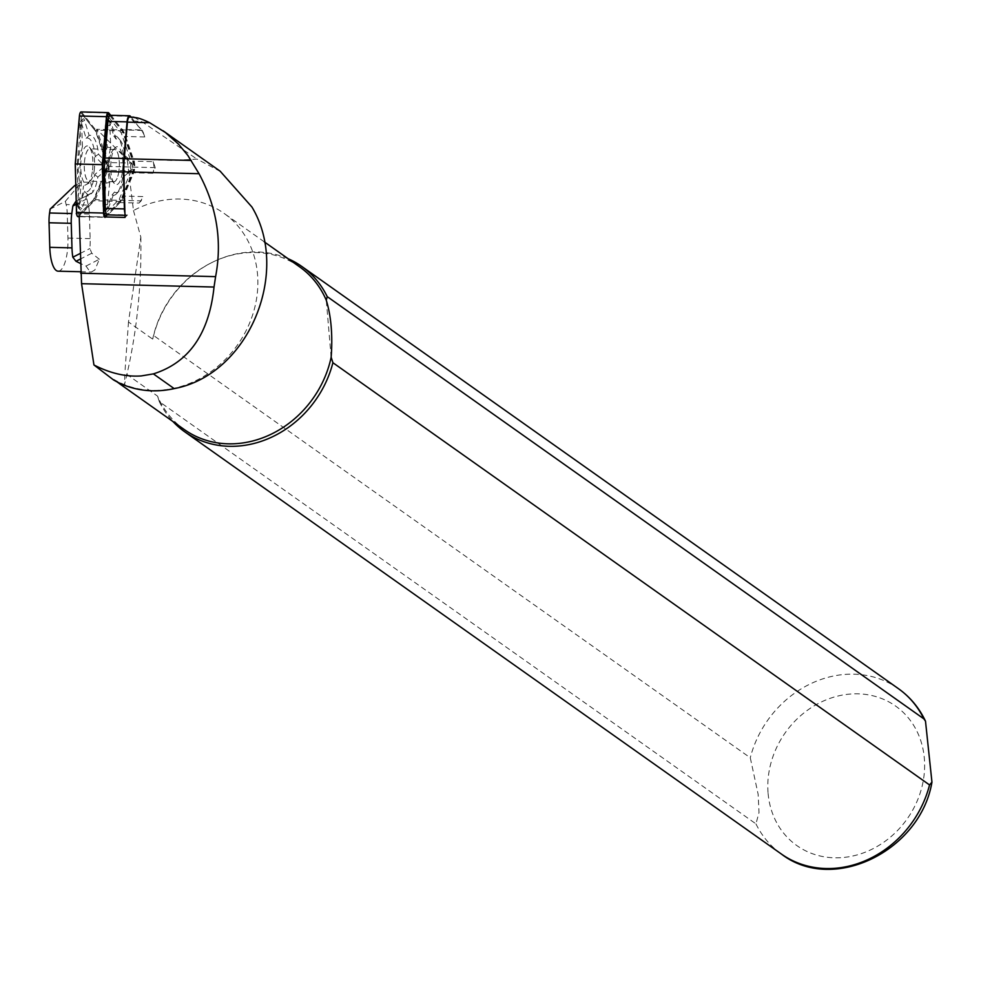 <?xml version="1.0" encoding="UTF-8"?>
<svg xmlns="http://www.w3.org/2000/svg" width="981" height="981" viewBox="0 0 981 981"><rect width="100%" height="100%" fill="white"/><g stroke="black" fill="none" stroke-linecap="round" stroke-linejoin="round"><path stroke-width="0.74" stroke-dasharray="4.91 3.68" d="M141.239 129.921A38.933 12.434 91.4 0 1 144.771 136.96L142.552 130.436L138.603 126.598L141.239 129.921L122.171 129.443A38.933 12.434 91.4 0 1 125.703 136.482L134.09 161.166A7.603 2.428 -88.6 0 1 133.735 172.803L123.888 196.102L142.956 196.58L141.141 200.872L95.316 199.707L79.203 216.298L104.452 216.936M124.906 212.877A7.603 2.428 91.4 0 0 126.635 215.379A7.603 2.428 91.4 0 0 127.432 214.974L108.364 214.496L119.94 202.577A38.933 12.434 91.4 0 0 123.888 196.102M125.028 217.451L127.432 214.974M153.159 161.657A7.603 2.428 -88.6 0 1 152.803 173.281L155.194 167.641L153.159 161.657L134.09 161.166M152.803 173.281L133.735 172.803M155.194 167.641L109.382 166.476L95.316 199.707M141.141 200.872L139.02 203.055L119.94 202.577M220.382 171.442L196.973 159.094L173.404 160.455L128.989 158.983L127.199 159.609L96.727 129.284L109.382 166.476M133.907 117.168L143.447 122.711L196.973 159.094M131.062 117.095L138.603 126.598L134.36 122.478A53.82 17.192 -88.6 0 1 133.134 121.104L130.265 117.487A6.327 2.023 91.4 0 0 129.553 117.058M113.6 379.966L113.87 379.414A99.719 87.076 -54.7 0 0 239.425 342.161A99.719 87.076 -54.7 0 0 223.975 213.318A99.719 87.076 -54.7 0 0 133.477 210.535L127.199 159.609M113.87 379.414L117.058 381.879M120.884 384.687L124.538 384.417L124.881 373.013L157.561 396.14A99.719 87.076 -54.7 0 0 184.318 429.568M299.512 266.783A99.719 87.076 -54.7 0 0 214.128 261.449A99.719 87.076 -54.7 0 0 152.668 339.132L153.637 335.539L750.281 757.773L758.154 794.389L759.024 812.513L755.946 823.868L159.302 401.634L157.561 396.14M133.477 210.535L140.835 237.108L128.486 322.013L152.668 339.132M128.486 322.013L124.881 373.013M288.156 258.739A101.301 88.462 -54.7 0 0 215.035 261.02A101.301 88.462 -54.7 0 0 153.637 335.539M159.302 401.634A101.301 88.462 -54.7 0 0 172.95 421.523M331.161 357.219L326.268 300.211M86.021 266.059L99.339 259.266L94.912 269.934L91.38 272.019L89.884 271.59L86.021 266.059L80.417 263.46M142.552 130.436L96.727 129.284M128.989 158.983L119.302 151.246M139.02 203.055A38.933 12.434 91.4 0 0 142.956 196.58M144.771 136.96L125.703 136.482M58.149 271.185A28.486 9.099 91.4 0 0 59.718 270.805A28.486 9.099 91.4 0 0 67.959 238.064L67.223 213.502A18.995 6.07 91.4 0 0 66.132 204.551L65.359 201.35L50.141 209.112M99.339 259.266L91.773 253.233L89.896 248.512A28.486 9.099 91.4 0 0 90.154 238.628L89.418 214.066A18.995 6.07 91.4 0 0 88.327 205.115L66.132 204.551M88.29 195.011L76.199 201.179L92.987 192.215L88.29 195.011L86.831 198.861L88.327 205.115M75.782 185.078L81.619 182.098L90.62 182.331L83.544 185.936L75.807 185.74M81.84 197.892L83.544 185.936M90.62 182.331L92.987 192.215M65.359 201.35L81.619 182.098M107.554 214.888A7.603 2.428 91.4 0 0 108.364 214.496M110.51 115.304A7.603 2.428 -88.6 0 1 111.368 115.832L122.171 129.443M104.219 214.68A2.538 0.809 -88.6 0 1 103.679 214.655A2.538 0.809 -88.6 0 1 103.201 212.656L101.975 164.698L106.107 117.144A2.538 0.809 -88.6 0 1 106.684 115.255A2.538 0.809 -88.6 0 1 107.211 115.255M108.817 117.279L121.276 132.975L132.177 165.041A2.538 0.809 -88.6 0 1 132.067 168.916L119.265 199.192L105.973 212.865M106.721 135.856L107.199 147.027A29.688 9.479 91.4 0 0 106.095 183.067L104.955 194.005M105.494 210.657A5.322 1.704 91.4 0 0 105.973 210.375A5.322 1.704 91.4 0 0 106.561 209.333L112.055 194.961A29.688 9.479 91.4 0 0 116.665 193.649A29.688 9.479 91.4 0 0 122.564 177.696L129.357 171.871A5.322 1.704 91.4 0 0 129.467 171.761A5.322 1.704 91.4 0 0 130.718 166.795A5.322 1.704 91.4 0 0 129.713 161.755A5.322 1.704 91.4 0 0 129.664 161.706L123.263 154.875A29.688 9.479 91.4 0 0 118.076 137.757A29.688 9.479 91.4 0 0 113.845 136.101L109.247 120.957A5.322 1.704 91.4 0 0 108.67 119.768A5.322 1.704 91.4 0 0 108.229 119.461M103.814 205.728A5.322 1.704 91.4 0 0 103.839 206.574M94.127 170.878A16.15 5.163 91.4 0 0 89.872 148.854A16.15 5.163 91.4 0 0 84.305 164.869A16.15 5.163 91.4 0 0 89.05 181.129A16.15 5.163 91.4 0 0 94.127 170.878M118.836 171.503A16.15 5.163 -88.6 0 1 113.759 181.755A16.15 5.163 -88.6 0 1 109.504 159.731A16.15 5.163 -88.6 0 1 114.581 149.48A16.15 5.163 -88.6 0 1 118.836 171.503M110.657 115.304L122.956 130.816L133.956 163.177A5.064 1.619 -88.6 0 1 133.723 170.927L120.798 201.473L105.617 217.108A5.064 1.619 -88.6 0 1 105.09 217.365L79.216 216.715M109.786 115.623L122.711 131.908L133.674 164.121A3.801 1.214 -88.6 0 1 133.49 169.946L120.626 200.345L106.855 214.532M94.151 170.902A16.211 5.175 91.4 0 0 91.589 149.786A16.211 5.175 91.4 0 0 84.28 164.869A16.211 5.175 91.4 0 0 90.816 180.296A16.211 5.175 91.4 0 0 94.151 170.902M120.798 201.473L93.698 200.798L78.517 216.421L105.617 217.108M122.956 130.816L95.844 130.13L106.843 162.49A5.064 1.619 -88.6 0 1 106.61 170.24L93.698 200.798M81.116 111.932A5.064 1.619 -88.6 0 1 81.681 112.275L95.844 130.13M75.647 164.011L79.817 116.236A3.801 1.214 -88.6 0 1 81.484 113.428L95.611 131.221L106.561 163.435A3.801 1.214 -88.6 0 1 106.377 169.259L93.526 199.67L78.406 215.219A3.801 1.214 -88.6 0 1 76.898 212.19L75.647 164.011L77.266 164.072L81.398 116.518A2.538 0.809 -88.6 0 1 82.514 114.642A2.538 0.809 -88.6 0 1 82.539 114.667L96.567 132.349L107.469 164.416A2.538 0.809 -88.6 0 1 107.358 168.303L94.556 198.567L79.51 214.042A2.538 0.809 -88.6 0 1 78.492 212.031L77.266 164.072M82.49 146.402A29.688 9.479 91.4 0 0 81.386 182.441L79.191 203.41A5.322 1.704 91.4 0 0 80.111 209.726A5.322 1.704 91.4 0 0 81.852 208.708L87.346 194.336A29.688 9.479 91.4 0 0 97.855 177.071L104.648 171.246A5.322 1.704 91.4 0 0 105.997 166.255A5.322 1.704 91.4 0 0 104.955 161.08L98.554 154.25A29.688 9.479 91.4 0 0 89.136 135.476L84.538 120.332A5.322 1.704 91.4 0 0 82.821 119.118A5.322 1.704 91.4 0 0 81.57 125.212L82.49 146.402L80.785 147.101L79.817 124.575A2.538 0.809 -88.6 0 1 80.417 121.681A2.538 0.809 -88.6 0 1 81.227 122.257L86.12 138.346A26.904 8.596 -88.6 0 1 95.169 156.396L101.975 163.655A2.538 0.809 -88.6 0 1 102.478 166.12A2.538 0.809 -88.6 0 1 101.828 168.499L94.617 174.679A26.904 8.596 -88.6 0 1 84.501 191.283L78.664 206.55A2.538 0.809 -88.6 0 1 77.842 207.04A2.538 0.809 -88.6 0 1 77.401 204.036L79.731 181.767A26.904 8.596 -88.6 0 1 80.785 147.101M94.556 198.567L93.526 199.67M96.567 132.349L95.611 131.221M81.386 182.441L79.731 181.767M87.346 194.336L84.501 191.283M97.855 177.071L94.617 174.679M98.554 154.25L95.169 156.396M89.136 135.476L86.12 138.346M92.312 171.859A18.995 6.07 -88.6 0 1 88.413 182.858A18.995 6.07 -88.6 0 1 80.761 164.771A18.995 6.07 -88.6 0 1 89.32 147.101A18.995 6.07 -88.6 0 1 92.312 171.859M109.48 159.707A16.211 5.175 -88.6 0 1 112.815 150.326A16.211 5.175 -88.6 0 1 118.149 154.385A16.211 5.175 -88.6 0 1 118.86 171.528A16.211 5.175 -88.6 0 1 112.042 180.835A16.211 5.175 -88.6 0 1 109.48 159.707M101.975 164.698L102.76 164.698M121.276 132.975L122.711 131.908M119.265 199.192L120.626 200.345M107.199 147.027L110.779 147.861L109.811 125.335A2.538 0.809 -88.6 0 1 110.13 122.907A2.538 0.809 -88.6 0 1 110.939 122.453A2.538 0.809 -88.6 0 1 111.221 123.017L116.101 139.106A26.904 8.596 -88.6 0 1 120.344 140.442A26.904 8.596 -88.6 0 1 125.151 157.156L131.969 164.416A2.538 0.809 -88.6 0 1 131.994 164.44A2.538 0.809 -88.6 0 1 132.46 166.831A2.538 0.809 -88.6 0 1 131.871 169.198A2.538 0.809 -88.6 0 1 131.822 169.247L124.599 175.44A26.904 8.596 -88.6 0 1 119.069 191.087A26.904 8.596 -88.6 0 1 114.495 192.043L108.658 207.31A2.538 0.809 -88.6 0 1 108.376 207.813A2.538 0.809 -88.6 0 1 107.567 207.285A2.538 0.809 -88.6 0 1 107.395 204.796L109.725 182.527A26.904 8.596 -88.6 0 1 110.779 147.861M106.095 183.067L109.725 182.527M113.845 136.101L116.101 139.106M123.263 154.875L125.151 157.156M122.564 177.696L124.599 175.44M112.055 194.961L114.495 192.043M122.306 172.607A18.995 6.07 -88.6 0 1 114.311 183.508A18.995 6.07 -88.6 0 1 110.743 165.531A18.995 6.07 -88.6 0 1 115.218 147.763A18.995 6.07 -88.6 0 1 121.485 152.521A18.995 6.07 -88.6 0 1 122.306 172.607M134.36 122.478L143.447 122.711M898.437 688.674A101.301 88.462 -54.7 0 0 750.281 757.773M768.098 793.335A85.47 74.642 -54.7 0 0 891.226 836.45A85.47 74.642 -54.7 0 0 879.319 697.675A85.47 74.642 -54.7 0 0 768.098 793.335M755.946 823.868A101.301 88.462 -54.7 0 0 781.403 854.046M133.134 121.104L141.092 121.301M130.265 117.487L134.017 117.585M86.831 198.861L76.285 204.244M80.16 253.478L89.896 248.512M90.154 238.628L67.959 238.064M67.223 213.502L89.418 214.066M91.773 253.233L80.307 259.082M130.436 116.31L111.368 115.832M133.723 170.927L106.61 170.24M133.956 163.177L106.843 162.49M108.793 112.962L81.681 112.275M81.398 116.518L79.817 116.236M78.492 212.031L76.898 212.19M79.51 214.042L78.406 215.219M107.358 168.303L106.377 169.259M107.469 164.416L106.561 163.435M79.191 203.41L77.401 204.036M81.852 208.708L78.664 206.55M104.648 171.246L101.828 168.499M104.955 161.08L101.975 163.655M84.538 120.332L81.227 122.257M81.57 125.212L79.817 124.575M106.107 117.144L106.917 116.923M132.177 165.041L133.674 164.121M132.067 168.916L133.49 169.946M103.201 212.656L103.998 212.877M107.603 125.642L109.811 125.335M109.247 120.957L111.221 123.017M129.664 161.706L131.969 164.416M129.357 171.871L131.822 169.247M106.561 209.333L108.658 207.31M105.225 204.318L107.395 204.796M264.343 241.89L223.975 213.318M214.128 261.449L215.035 261.02M140.835 237.108C141.73 287.96 136.298 337.059 124.538 384.417M80.626 271.749L91.38 272.019M126.635 215.379L124.967 215.329M114.581 149.48L89.872 148.854M113.759 181.755L89.05 181.129M77.842 207.04L80.111 209.726M80.417 121.681L82.821 119.118M91.589 149.786L89.32 147.101M90.816 180.296L88.413 182.858M106.684 115.255L107.775 114.09M103.679 214.655L104.709 215.869M110.939 122.453L108.67 119.768M120.344 140.442L118.076 137.757M131.994 164.44L129.713 161.755M131.871 169.198L129.467 171.761M119.069 191.087L116.665 193.649M108.376 207.813L105.973 210.375M112.042 180.835L114.311 183.508M112.815 150.326L115.218 147.763"/><path stroke-width="1.47" d="M133.919 117.168L129.553 117.058A6.327 2.023 91.4 0 0 127.432 122.135L124.256 158.738A37.67 12.03 91.4 0 0 123.851 171.81L125.028 217.451L104.452 216.936M79.203 216.298L81.558 283.693L93.943 364.969C110.203 373.332 125.973 376.986 141.264 375.931L153.379 373.884C188.892 362.7 209.112 333.748 214.03 287.041L215.599 276.642C222.331 241.13 216.813 206.819 199.045 173.711L187.911 155.525L178.53 144.182L165.409 132.484L149.603 122.686C141.975 118.995 136.776 117.291 134.017 117.585M93.943 364.969L113.6 379.966A100.344 87.628 -54.7 0 0 174.189 388.611C248.757 374.791 290.952 271.97 251.945 207.04L220.382 171.442M117.058 381.879L120.884 384.687M119.927 384L184.318 429.568A99.719 87.076 -54.7 0 0 331.161 357.219L332.902 362.712L929.547 784.947L931.95 782.127L925.5 721.194L923.881 718.865L327.225 296.63A101.301 88.462 -54.7 0 0 301.78 266.44A101.301 88.462 -54.7 0 0 288.156 258.739M327.225 296.63L326.268 300.211C331.149 316.152 332.78 335.159 331.161 357.219M326.268 300.211A99.719 87.076 -54.7 0 0 299.512 266.783L264.343 241.89M172.95 421.523A101.301 88.462 -54.7 0 0 184.747 431.812A101.301 88.462 -54.7 0 0 332.902 362.712M75.807 185.74L74.556 185.703L50.141 209.112L49.577 212.987A18.995 6.07 91.4 0 0 49.05 222.773L49.786 247.335A28.486 9.099 91.4 0 0 58.149 271.185L80.626 271.749M49.577 212.987L71.772 213.551L72.852 205.998L75.929 201.313M71.772 213.551A18.995 6.07 91.4 0 0 71.245 223.337L71.981 247.899A28.486 9.099 91.4 0 0 72.815 257.218L75.991 261.277L80.417 263.46M74.556 185.703L75.782 185.078M131.062 117.095L130.436 116.31A7.603 2.428 -88.6 0 0 129.578 115.783A7.603 2.428 -88.6 0 0 127.052 121.877L123.864 158.481A38.933 12.434 91.4 0 0 123.447 171.994L124.403 208.916A7.603 2.428 91.4 0 0 124.906 212.877M124.403 208.916L105.323 208.438A7.603 2.428 91.4 0 0 107.554 214.888L124.967 215.329M105.323 208.438L104.378 171.516A38.933 12.434 91.4 0 1 104.783 158.002L107.971 121.399A7.603 2.428 -88.6 0 1 110.51 115.304L129.578 115.783M105.973 212.865L104.219 214.667A2.538 0.809 -88.6 0 1 104.219 214.68L105.519 215.906A3.801 1.214 -88.6 0 1 104.709 215.869A3.801 1.214 -88.6 0 1 103.998 212.877L102.76 164.698L106.917 116.923A3.801 1.214 -88.6 0 1 107.775 114.09A3.801 1.214 -88.6 0 1 108.621 114.139L109.786 115.623M108.621 114.139L107.248 115.292A2.538 0.809 -88.6 0 1 107.248 115.292L108.817 117.279M104.955 194.005L103.9 204.036A5.322 1.704 91.4 0 0 103.814 205.728M108.229 119.461A5.322 1.704 91.4 0 0 106.279 125.838L106.721 135.856M103.839 206.574A5.322 1.704 91.4 0 0 105.494 210.657M105.09 217.365A5.064 1.619 -88.6 0 1 103.594 213.061L102.355 164.661L106.524 116.678A5.064 1.619 -88.6 0 1 108.217 112.619A5.064 1.619 -88.6 0 1 108.793 112.962L110.657 115.304M106.855 214.532L105.519 215.906M78.517 216.421A5.064 1.619 -88.6 0 1 77.977 216.678A5.064 1.619 -88.6 0 1 76.493 212.374L75.243 163.974L79.424 115.991A5.064 1.619 -88.6 0 1 81.116 111.932L108.217 112.619M102.355 164.661L75.243 163.974M174.189 388.611L153.379 373.884M81.558 283.693L214.03 287.041M80.675 273.221L215.599 276.642M123.851 171.81L199.045 173.711M923.881 718.865A101.301 88.462 -54.7 0 0 898.437 688.674L301.78 266.44M931.95 782.127C920.485 850.748 833.274 894.01 781.403 854.046A101.301 88.462 -54.7 0 0 929.547 784.947M127.432 122.135L149.603 122.686M124.256 158.738L191.221 160.43M76.285 204.244L72.852 205.998M72.815 257.218L80.16 253.478M71.245 223.337L49.05 222.773M49.786 247.335L71.981 247.899M80.307 259.082L75.991 261.277M123.447 171.994L104.378 171.516M123.864 158.481L104.783 158.002M127.052 121.877L107.971 121.399M103.594 213.061L76.493 212.374M106.524 116.678L79.424 115.991M106.279 125.838L107.603 125.642M103.9 204.036L105.225 204.318M220.431 171.381L163.054 130.767M898.437 688.674C910.184 697.074 919.209 707.914 925.5 721.194M781.403 854.046L184.747 431.812M79.216 216.715L77.977 216.678"/></g></svg>
